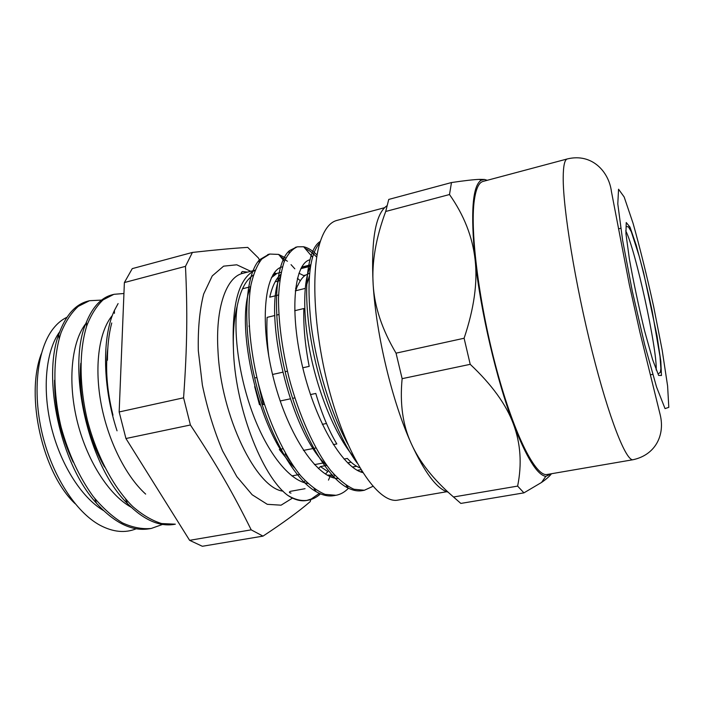 <?xml version="1.0" encoding="UTF-8"?>
<svg xmlns="http://www.w3.org/2000/svg" width="704" height="704" viewBox="0 0 704 704"><rect width="100%" height="100%" fill="white"/><g stroke="black" fill="none" stroke-linecap="round" stroke-linejoin="round"><path stroke-width="1.06" d="M320.487 493.865C316.782 497.262 312.664 499.374 308.15 500.201C301.84 501.345 295.029 499.726 287.716 495.334C261.835 476.247 234.432 405.61 233.385 347.6C231.757 303.732 238.955 277.983 254.998 270.345M259.503 259.97L258.333 257.893L247.729 247.394C233.974 248.186 215.538 249.867 192.403 252.437L185.478 266.358C187.598 311.529 187.246 346.403 183.577 397.804L190.406 424.987C217.105 465.353 233.033 493.187 251.196 529.848L262.997 536.122C283.105 522.905 298.839 511.421 310.191 501.662L310.86 499.541M333.326 444.611L336.811 443.942C328.777 430.47 321.763 413.644 315.788 393.448L310.464 394.574M294.826 397.883L292.582 398.358M290.206 398.86L280.183 400.981M294.694 310.728L303.855 308.528C303.31 325.987 305.087 345.268 309.188 366.37L302.782 367.787M287.399 371.184L285.138 371.686M282.542 372.258L272.527 374.466M278.837 314.547L276.628 315.084M274.842 315.506L267.106 317.372C266.464 329.366 267.045 342.487 268.849 356.734M305.193 288.411L295.302 290.858M278.59 294.985L276.39 295.53M275.73 295.689L269.738 297.176C272.228 286.414 275.88 278.837 280.702 274.446M306.636 285.041L309.32 276.153M310.71 265.197L301.418 267.555M298.918 273.205L303.644 275.554L305.589 275.062M310.534 266.2L300.837 268.664M310.543 266.138L300.863 268.602M352.378 467.016L356.567 466.242M356.638 466.277L352.431 467.06M360.976 469.656L357.35 470.325M334.18 474.584L333.74 474.663M359.876 467.817C355.89 466.338 351.701 463.214 347.327 458.445L344.045 459.061M324.896 462.669L314.45 464.631M315.902 447.99L313.676 448.422M313.333 448.483L303.433 450.402M249.163 326.718L249.102 325.741M75.108 503.686C42.557 473.264 25.106 395.982 41.325 353.751M260.154 404.721L259.477 404.756L254.663 386.584M262.082 404.624L263.234 404.571L256.96 377.916M292.934 465.441L290.55 463.566L279.321 449.478L280.588 449.231M289.872 460.759L285.058 453.966L285.718 453.834M325.424 474.003L327.853 471.61L320.399 466.585L318.419 468.574M273.249 274.322L281.134 272.316M276.082 280.201L275.194 281.776L279.726 280.632M117.031 430.822L115.817 426.985C102.212 382.932 102.52 335.456 114.435 310.42L114.426 313.342M287.707 495.343C294.483 499.814 300.775 501.53 306.566 500.491L311.221 499.022L319.361 493.372M66.933 317.302C61.908 319.642 57.35 323.409 53.249 328.61C37.453 348.568 32.173 390.87 42.09 433.162C51.999 475.517 75.742 512.151 100.003 525.246C113.062 532.136 125.127 533.315 136.206 528.774M112.974 415.202C106.929 390.667 105.204 368.333 107.809 348.207M112.358 315.471C99.572 330.44 94.186 364.135 100.698 401.482C107.193 438.812 125.171 475.658 145.658 494.094M104.562 466.99C87.366 436.964 78.065 395.076 80.793 363.29M85.844 323.594C71.984 341.035 67.417 379.702 76.798 419.505C86.17 459.298 108.407 494.657 131.111 507.197M73.137 462.053C60.614 435.371 54.428 408.1 54.578 380.239M59.682 331.804C46.297 350.011 41.976 387.297 50.908 425.313C59.84 463.329 81.101 497.323 103.479 510.55M233.385 347.6C232.98 331.346 234.247 317.522 237.186 306.126C233.05 334.805 239.606 380.53 254.558 418.29C269.518 456.078 290.831 481.246 307.93 483.472M282.498 266.825L282.427 266.842C265.531 270.16 258.94 318.19 272.659 374.994C286.211 431.825 316.246 478.122 337.955 478.535M310.165 259.732C294.914 262.759 289.159 307.824 301.734 363.299C314.125 418.748 341.836 467.456 362.806 472.613M348.049 444.506C330.73 412.905 316.237 365.262 311.08 324.254C306.557 281.406 309.505 254.267 319.915 242.845M372.9 486.35L364.364 490.257L353.962 489.254C346.465 485.901 338.668 479.6 330.598 470.36C314.433 449.654 298.936 415.219 288.939 377.45C281.961 348.383 278.476 321.904 278.511 298.03C279.18 283.501 281.054 271.471 284.126 261.958C287.769 254.056 292.195 249.005 297.405 246.814L303.653 246.761C307.938 247.72 312.365 250.413 316.914 254.839M358.961 470.034L358.609 470.976M348.462 488.233C344.775 492.07 340.622 494.419 336.002 495.29L325.09 494.384C317.249 491.128 309.153 484.968 300.81 475.895C284.134 455.47 268.4 421.538 258.491 384.111C249.216 346.588 246.717 309.813 250.95 284.988C253.554 273.574 257.18 264.906 261.835 258.993L269.773 254.056L278.617 254.408L285.833 258.051M332.446 474.998L331.584 477.11M101.578 300.098L89.522 300.705L78.302 306.346C71.43 312.567 65.692 321.314 61.09 332.596C52.976 356.972 52.677 392.075 61.16 427.302C68.561 454.071 79.218 477.101 93.13 496.399C102.573 507.822 112.323 516.639 122.382 522.843C132.405 527.446 142.014 529.32 151.219 528.466L162.562 524.436M123.218 293.559L113.907 294.316L103.145 299.842C96.589 305.985 91.124 314.653 86.759 325.855C79.13 350.134 79.059 385.167 87.472 420.596C96.703 455.84 113.546 487.608 132.766 506.554C142.481 514.985 152.126 520.652 161.709 523.565L175.349 524.181M111.742 322.978C108.882 333.74 107.448 346.148 107.439 360.202M88.458 301.004L87.754 301.18C75.126 304.506 65.454 315.621 58.722 334.514C42.302 378.374 60.28 463.918 96.483 503.228C114.629 523.142 132.273 531.661 149.398 528.766L149.943 528.669M112.825 294.624L112.112 294.8C101.341 297.607 92.778 306.715 86.416 322.115C66.537 365.983 87.331 464.596 127.486 503.589C143.818 520.001 159.456 526.926 174.39 524.357L175.199 524.207M118.096 303.574L114.435 310.42M357.192 463.1C336.882 435.67 317.522 382.527 310.147 334.382C302.729 286.176 307.745 249.973 319.669 241.798L320.39 241.322M363.405 490.398L362.27 490.644C357.931 491.418 353.267 490.582 348.269 488.136C325.706 477.611 298.118 427.53 284.838 370.427C271.48 313.333 275.062 262.838 289.406 250.694L296.349 247.139M305.017 248.362C308.862 250.034 312.761 252.965 316.738 257.154M334.761 495.475L333.934 495.634C328.478 496.628 322.582 495.343 316.246 491.762C293.313 479.107 266.895 431.112 254.452 377.098C241.912 323.074 245.511 274.366 259.53 259.785L268.743 254.364M280.236 256.37L287.417 261.254M291.051 264.651L294.826 268.822M330.537 475.358L328.469 480.102M354.121 457.292C337.119 437.994 319.933 398.112 311.194 357.667C302.447 317.205 302.931 281.063 310.57 265.989M361.777 470.976L360.774 471.926M326.973 465.608C289.617 433.004 262.17 309.848 280.35 276.452M302.104 266.394L302.799 266.798M334.919 475.394L332.614 477.479M294.545 467.755C258.65 433.242 234.203 323.33 250.554 287.258M274.349 272.73L276.065 273.601M237.186 306.126C240.46 290.18 245.837 279.858 253.317 275.158M282.92 448.774L280.729 449.196M290.55 463.566L291.553 463.373M256.863 377.511L254.663 377.995M259.477 404.756L260.119 404.615M261.95 404.228L263.058 403.99M264.352 404.334L263.234 404.571M271.383 277.71L276.258 273.962L272.95 274.798M320.399 466.585L326.515 465.432L327.175 465.89M297.405 278.265L300.318 280.764M328.46 475.737L332.112 475.068L327.316 475.13M303.644 275.554L304.559 275.836M295.592 288.297L296.261 288.939M251.196 529.848L189.614 540.329L202.347 546.278L262.997 536.122M189.614 540.329L125.937 438.522L190.406 424.987M183.577 397.804L119.161 411.963L124.379 282.55L185.478 266.358M192.403 252.437L132.255 268.629L124.379 282.55M125.937 438.522L119.161 411.963M322.309 424.336L326.48 423.5M347.635 462.845L351.094 462.202M349.307 464.015L348.858 464.015M295.671 290.761L297.449 285.815M297.766 285.613C299.842 280.878 302.315 277.455 305.193 275.343L309.593 273.222M453.508 496.989L460.838 503.422L523.926 492.862L541.543 482.451C546.216 479.222 549.534 476.318 551.496 473.73L545.82 476.344C537.319 475.138 526.513 457.706 513.41 424.028C520.652 443.441 522.06 464.138 517.625 486.103L453.508 496.989C433.532 479.697 419.417 461.833 411.162 443.37C402.75 425.049 399.74 403.48 402.134 378.664L470.219 364.329C491.902 384.762 506.299 404.659 513.41 424.028C496.751 380.415 480.586 311.326 475.103 259.679C477.743 282.392 474.074 308.581 464.103 338.246L396.044 353.162C382.043 329.507 374.414 306.601 373.155 284.451C371.703 262.258 375.883 237.926 385.713 211.473L449.495 194.533C464.006 215.151 472.542 236.87 475.103 259.679C470.527 212.59 472.498 186.129 481.026 180.286L484.581 179.467L479.477 179.379C473.915 179.564 464.587 180.62 451.484 182.547L388.749 199.434L385.713 211.473M464.103 338.246L470.219 364.329M451.484 182.547L449.495 194.533M517.625 486.103L523.926 492.862M484.581 179.467L487.256 180.303M386.918 205.779C375.54 213.62 370.955 239.844 373.155 284.451C376.2 334.998 392.225 401.667 411.162 443.37C424.776 472.921 437.105 489.192 448.166 492.184M402.134 378.664L396.044 353.162M633.142 459.703L547.184 474.47C536.052 477.18 514.738 436.234 497.05 370.999C479.327 305.879 469.902 231.722 474.258 200.71C475.886 188.936 478.808 182.503 483.041 181.421L567.318 158.937C592.038 152.882 608.942 171.75 611.424 191.506L629.323 284.61L639.927 332.279L660.238 414.973C665.113 435.283 655.38 454.872 633.142 459.703C626.243 461.736 609.066 418.801 592.152 351.34C575.221 284.002 562.927 208.199 563.209 177.452C563.288 165.757 564.661 159.588 567.318 158.937M446.714 491.726L397.98 500.104C380.063 503.906 352.255 466.268 333.423 404.818C314.512 343.49 309.654 272.237 320.522 240.926C324.597 229.046 330.018 222.226 336.776 220.458L384.551 207.706M305.114 480.691L303.785 482.522M283.096 491.154C256.397 488.47 220.986 416.39 218.002 351.19C215.248 307.674 226.398 276.901 242.827 273.328C240.935 273.205 240.821 272.598 242.484 271.498L247.456 272.131M250.721 271.295L236.773 264.792L223.608 266.156L212.238 275.924L203.667 294.017C199.619 309.989 197.833 328.9 198.317 350.768L202.374 385.097C207.284 408.593 214.016 430.531 222.587 450.903L236.834 476.626L252.164 494.762L267.282 504.319L281.081 505.182L292.706 497.966M625.724 230.833C635.316 248.855 657.369 349.598 656.181 369.978M625.926 233.622L629.411 259.169C633.547 282.216 638.572 305.976 644.486 330.449L652.599 359.603L658.636 375.417L661.461 375.505L660.81 361.117L657.034 335.887L643.597 272.624L636.178 245.106L629.983 227.066L626.234 222.543L625.926 233.622M617.795 203.896L618.561 189.218L624.166 196.979L633.054 223.274C640.006 248.019 646.87 275.783 653.646 306.557L662.165 350.126L667.603 385.95L668.8 407.352L665.042 408.61L656.515 386.892L644.706 344.802L632.368 291.482L622.626 240.346L617.795 203.896M305.061 488.69L290.541 491.313C288.869 492.026 289.018 492.633 290.99 493.117M255.068 270.178L242.827 273.328M284.354 261.36L278.617 254.408M312.532 257.171L303.653 246.761M149.398 528.774L150.427 528.598M87.754 301.171L89.065 300.828M112.103 294.8L113.212 294.51M58.722 334.514L59.145 338.8M96.483 503.228L94.829 498.573M86.416 322.115L86.601 326.339M127.486 503.589L125.55 498.96M319.669 241.798L319.326 243.461M348.269 488.136L346.271 485.364M289.406 250.694L289.001 252.877M316.246 491.762L314.054 488.576M259.53 259.785L259.098 262.425M297.018 246.928L295.363 247.359M269.773 254.047L267.766 254.575M364.364 490.266L362.27 490.635M335.359 495.396L333.934 495.651M308.15 500.21L306.566 500.491M310.79 264.766L301.69 267.08M250.65 286.722L242.493 288.781M299.631 474.461L291.887 475.904M620.726 228.29L618.482 228.835M652.705 374.37L650.434 374.818M626.648 226.538L628.505 226.943L631.286 231.669L639.17 256.15C643.315 271.621 647.645 289.872 652.15 310.904L660 356.488L660.889 368.579L660.396 372.187L658.812 373.49M481.026 180.286L479.477 179.379M545.82 476.344L541.543 482.451"/></g></svg>

